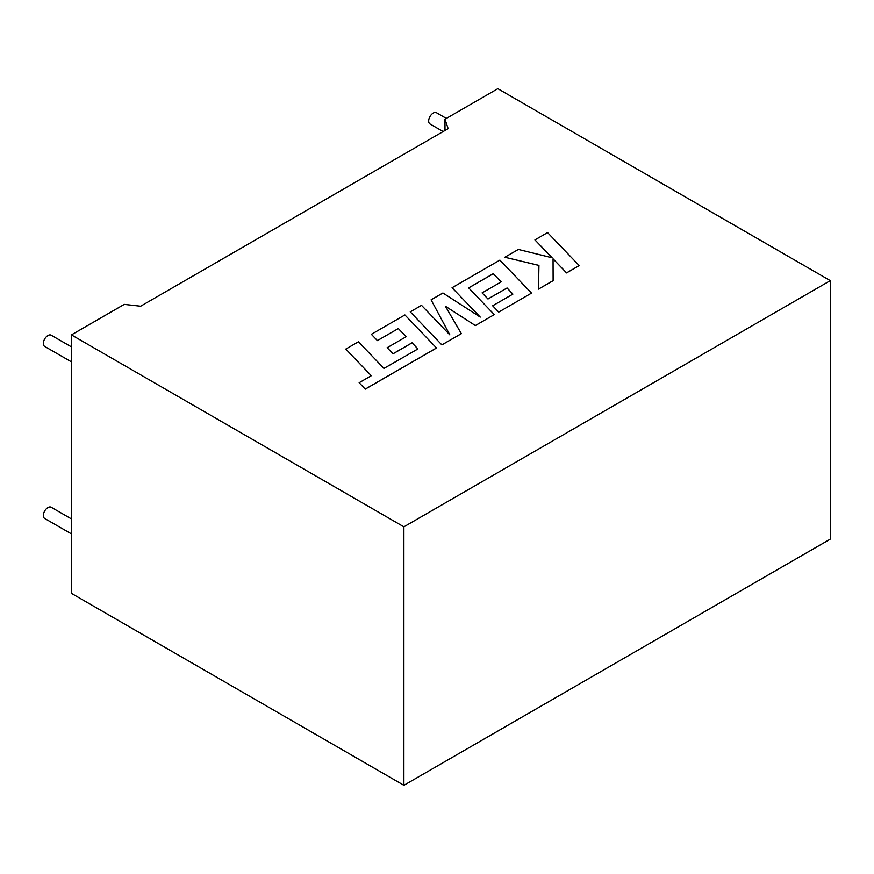 <?xml version="1.0" encoding="UTF-8"?>
<svg xmlns="http://www.w3.org/2000/svg" width="874" height="874" viewBox="0 0 874 874"><rect width="100%" height="100%" fill="white"/><g stroke="black" fill="none" stroke-linecap="round" stroke-linejoin="round"><path stroke-width="1.31" d="M71.428 533.894L44.694 518.468A6.489 3.747 -60 0 1 43.7 513.267A6.489 3.747 -60 0 1 47.939 507.554A6.489 3.747 -60 0 1 51.184 507.226L71.428 518.916M71.428 346.88L51.184 335.19A6.489 3.747 120 0 0 47.939 335.518A6.489 3.747 120 0 0 43.7 341.231A6.489 3.747 120 0 0 44.694 346.432L71.428 361.858M443.14 131.559L430.008 123.977A6.489 3.747 -60 0 1 429.014 118.777A6.489 3.747 -60 0 1 433.253 113.063A6.489 3.747 -60 0 1 436.487 112.735L446.341 118.427M71.428 334.884L124.261 304.371L140.648 306.206L448.154 128.664L444.986 119.203L497.83 88.7L830.3 280.641L830.3 539.116L403.886 785.3L71.428 593.359L71.428 334.884L403.886 526.825L830.3 280.641M444.986 130.488L444.986 119.203M403.886 526.825L403.886 785.3M387.138 347.688L393.005 353.784L412.058 342.783L417.914 348.934L383.948 368.413L358.427 341.778L345.776 349.076L371.275 375.722L359.148 382.725L365.256 389.138L436.53 347.994L404.902 314.946L371.363 334.305L377.415 340.609L398.315 328.548L406.17 336.709L387.138 347.732L393.005 353.828L412.058 342.827L417.892 348.955M345.776 349.076L371.308 375.711M359.148 382.725L365.256 389.138M365.256 389.094L436.53 347.95M371.363 334.305L377.415 340.576L398.315 328.548M398.315 328.504L406.192 336.698M493.275 273.671L501.173 281.854L482.12 292.899L487.976 298.995L507.04 287.994L512.863 294.123L492.663 305.78L498.715 312.094L531.512 293.107L499.895 260.102L452.066 287.721L480.241 317.087L442.921 292.987L431.09 299.826L449.837 334.862L421.53 305.343L410.245 311.854L441.883 344.902L461.352 333.66L445.369 306.228L475.38 325.565L494.28 314.607L468.672 287.885L493.275 273.671L501.141 281.876M441.883 344.859L461.352 333.617M445.401 306.293L475.38 325.565M475.38 325.521L494.28 314.607M468.693 287.907L493.275 273.715M482.12 292.856L487.976 298.995M487.976 298.952L507.04 287.994M507.04 287.95L512.885 294.101M492.663 305.78L498.715 312.094L531.512 293.107M452.066 287.721L480.132 317.022M431.09 299.826L449.793 334.808M410.245 311.854L441.883 344.902M534.943 239.869L552.139 257.775L518.348 249.44L504.844 257.24L538.941 265.39L538.504 289.119L553.122 280.685L553.056 258.813L566.56 272.874L579.2 265.576L547.561 232.582L534.943 239.913L552.084 257.764M579.2 265.576L566.56 272.917L553.056 258.857M504.844 257.24L538.941 265.434M553.122 280.641L538.504 289.076"/></g></svg>
